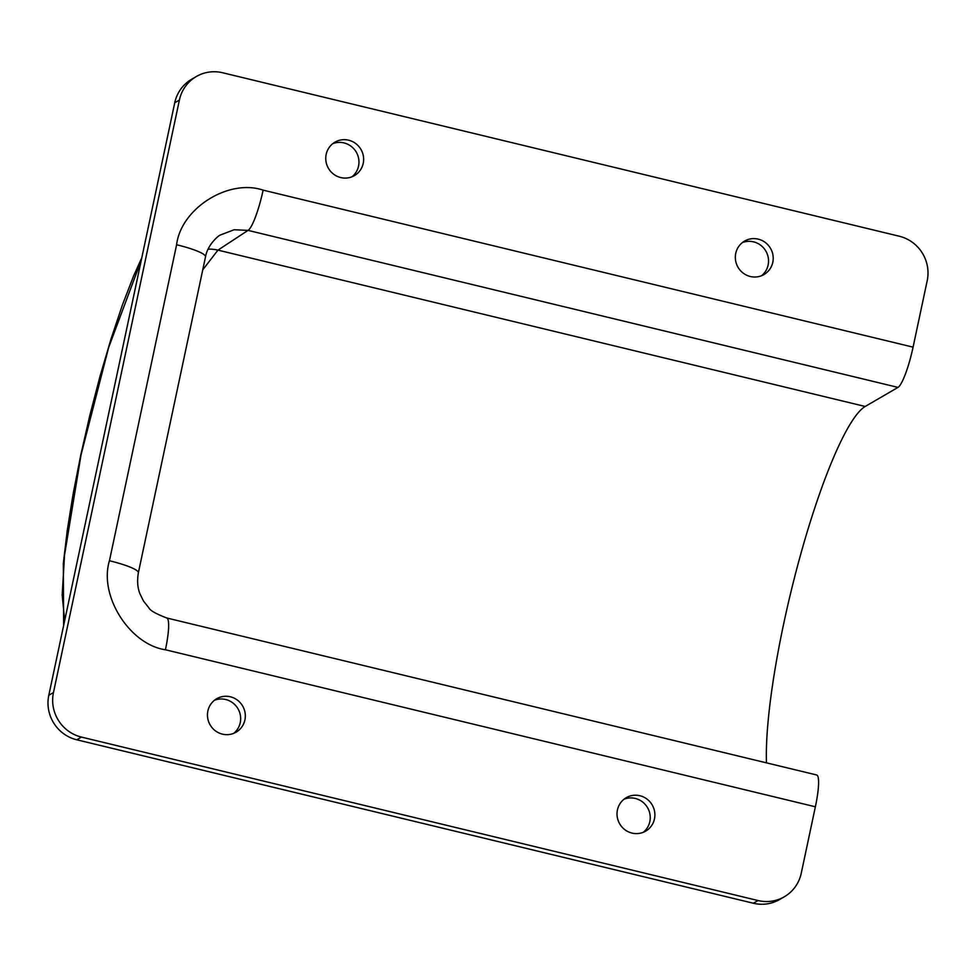 <?xml version="1.0" encoding="UTF-8"?>
<svg xmlns="http://www.w3.org/2000/svg" width="976" height="976" viewBox="0 0 976 976"><rect width="100%" height="100%" fill="white"/><g stroke="black" fill="none" stroke-linecap="round" stroke-linejoin="round"><path stroke-width="1.46" d="M332.743 143.692A19.337 18.8 -120.2 0 1 351.982 176.778M348.664 140.202A19.337 18.8 -120.2 0 1 354.422 175.595A19.337 18.8 -120.2 0 1 326.008 161.552A19.337 18.8 -120.2 0 1 348.664 140.202M742.321 242.634A19.337 18.8 -120.2 0 1 761.561 275.72M758.242 239.144A19.337 18.8 -120.2 0 1 763.988 274.537A19.337 18.8 -120.2 0 1 735.587 260.494A19.337 18.8 -120.2 0 1 758.242 239.144M214.439 700.28A19.337 18.8 -120.2 0 1 233.679 733.366M230.36 696.791A19.337 18.8 -120.2 0 1 236.107 732.183A19.337 18.8 -120.2 0 1 207.705 718.141A19.337 18.8 -120.2 0 1 230.36 696.791M624.018 799.222A19.337 18.8 -120.2 0 1 643.257 832.308M639.927 795.745A19.337 18.8 -120.2 0 1 645.685 831.125A19.337 18.8 -120.2 0 1 617.271 817.083A19.337 18.8 -120.2 0 1 639.927 795.745M208.083 249.161A37.173 36.271 -123.3 0 1 217.953 250.124L202.752 269.84M263.117 190.137L913.085 347.151L927.2 280.722A37.173 36.161 59.8 0 0 899.213 236.204L222.65 72.761A37.173 36.161 59.8 0 0 196.322 76.531A37.173 36.161 59.8 0 0 179.401 100.064L53.46 692.57A37.173 36.161 59.8 0 0 81.447 737.087L76.787 739.796L753.35 903.239L758.01 900.531A37.173 36.161 59.8 0 0 784.338 896.761A37.173 36.161 59.8 0 0 801.259 873.215L815.375 806.786L165.42 649.772A37.173 6.307 -76.4 0 0 166.689 617.967C156.014 613.843 150.097 610.488 148.925 607.889L143.521 601.106L139.922 593.774C139.117 591.627 136.347 584.734 138.36 572.814L205.521 256.81C207.595 244.378 219.149 235.118 220.173 235.094L234.13 229.75L248.026 230.385A37.173 6.307 -76.4 0 0 263.117 190.137C228.555 178.413 180.975 208.437 176.607 244.744A37.173 5.88 12 0 1 205.521 256.81M76.787 739.796A37.173 36.161 -120.2 0 1 48.8 695.278L53.46 692.57M179.401 100.064L174.741 102.785L48.8 695.278M174.741 102.785A37.173 36.161 -120.2 0 1 191.662 79.239L196.322 76.531M784.338 896.761L779.678 899.469A37.173 36.161 -120.2 0 1 753.35 903.239M81.447 737.087L758.01 900.531M913.085 347.151A37.173 6.307 103.6 0 1 897.993 387.399L865.175 406.48A200.763 34.087 -76.4 0 0 800.491 555.076A200.763 34.087 -76.4 0 0 766.465 762.866M166.689 617.967L816.656 774.981A37.173 6.307 103.6 0 1 815.375 806.786M141.239 260.385L108.665 347.444L81.032 454.889L64.55 554.99L62.183 595.006L64.672 620.602M176.607 244.744L109.446 560.749C98.71 595.506 129.491 644.465 165.42 649.772M897.993 387.399L248.026 230.385L217.953 250.124L865.175 406.48M109.446 560.749A37.173 5.88 12 0 1 138.36 572.814M141.813 257.713L133.688 275.781L122.366 305.098L111.044 338.916L100.077 376.089L89.865 415.251L80.715 455.28L73.102 494.1L67.234 530.59L63.33 563.469L63.623 625.555"/></g></svg>
